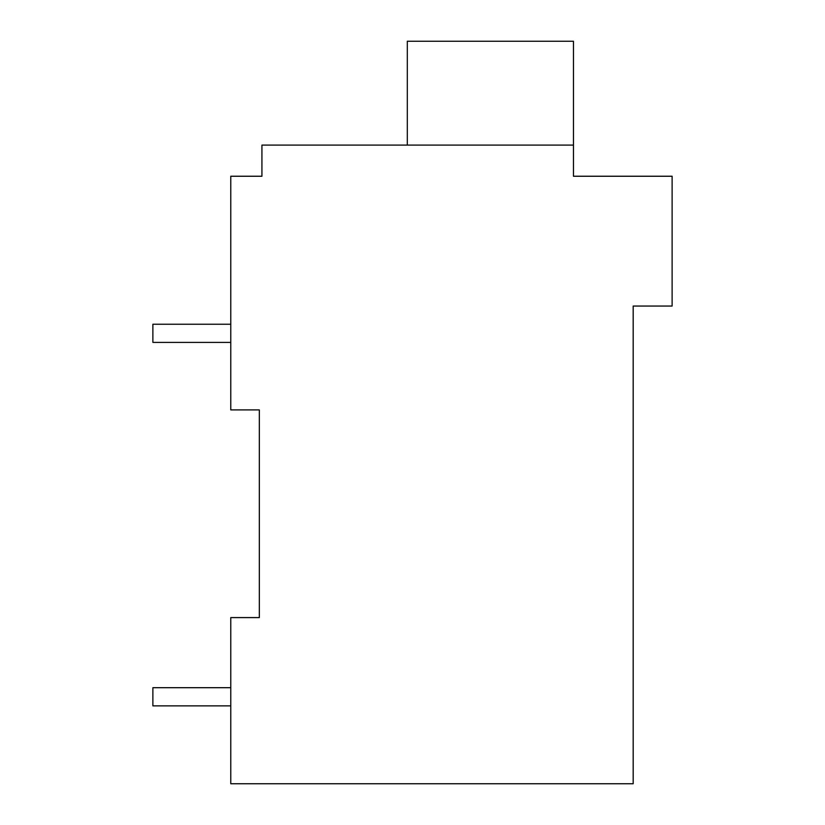 <?xml version="1.0" encoding="UTF-8"?>
<svg xmlns="http://www.w3.org/2000/svg" width="825" height="825" viewBox="0 0 825 825"><rect width="100%" height="100%" fill="white"/><g stroke="black" fill="none" stroke-linecap="round" stroke-linejoin="round"><path stroke-width="1.24" d="M633.177 306.054L633.177 783.75L230.773 783.75L230.773 617.595L259.328 617.595L259.328 409.901L230.773 409.901L230.773 176.251L261.927 176.251L261.927 145.097L573.458 145.097L573.458 176.251L672.117 176.251L672.117 306.054L633.177 306.054M256.73 176.251L261.927 176.251M259.328 783.75L618.152 783.75M259.328 617.595L230.773 617.595M573.458 145.097L573.458 41.25L407.313 41.25L407.313 145.097M230.773 687.689L152.883 687.689L152.883 705.87L230.773 705.87M230.773 324.235L152.883 324.235L152.883 342.406L230.773 342.406"/></g></svg>
